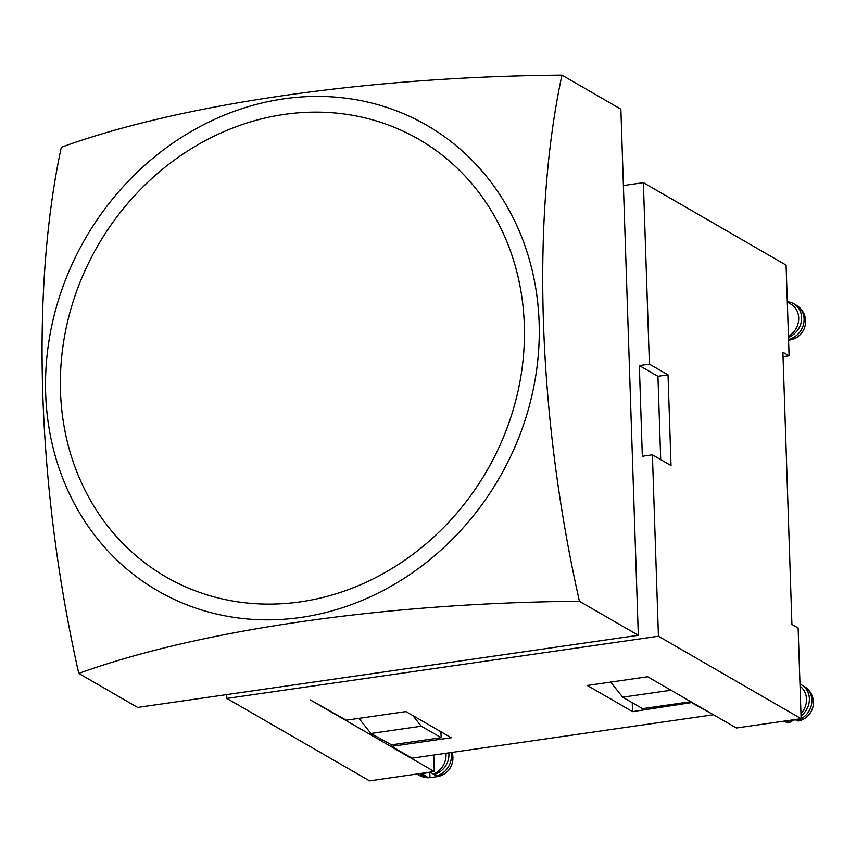 <?xml version="1.0" encoding="UTF-8"?>
<svg xmlns="http://www.w3.org/2000/svg" width="856" height="856" viewBox="0 0 856 856"><rect width="100%" height="100%" fill="white"/><g stroke="black" fill="none" stroke-linecap="round" stroke-linejoin="round"><path stroke-width="1.28" d="M652.411 454.814L642.342 456.269L639.336 365.555L649.404 364.1L668.022 374.853L671.029 465.568L652.411 454.814L658.435 636.243L801.13 718.687L736.395 728.007L646.933 676.336M391.513 744.838L441.14 737.679L421.291 726.209L370.937 733.474L391.513 744.838L391.556 746.346L451.262 737.744L405.969 711.582L346.263 720.185L310.182 699.855L434.27 771.534L433.725 755.046M668.022 374.853L657.943 376.308L660.714 459.608M657.943 376.308L639.336 365.555M632.242 702.701L632.541 711.625L587.248 685.463L646.954 676.861M692.226 702.498L632.541 711.625M610.66 682.093L622.708 697.191L642.556 708.661L690.856 701.706M440.947 731.784L441.14 737.679M692.247 703.022L712.706 714.321M658.435 636.243L226.829 698.432L226.701 694.601M434.27 771.534L369.535 780.865L226.829 698.432M391.556 746.346L412.036 758.17L712.716 714.856M623.403 185.559L643.38 182.67L649.404 364.1M783.037 356.695L789.093 355.829L786.086 265.114L643.38 182.67M422.479 773.236A18.811 16.735 -60 0 0 428.781 772.326M430.322 772.112L436.164 775.985A18.746 7.019 81.8 0 0 438.475 776.413A18.746 7.019 81.8 0 0 438.614 776.381A17.73 15.772 120 0 1 437.17 776.649L431.424 777.483A17.73 15.772 120 0 1 429.98 777.623A18.746 7.019 -98.2 0 1 429.37 777.73A18.746 7.019 -98.2 0 1 427.529 777.227L421.687 773.353M429.798 772.187L429.98 777.623M796.626 720.474A18.746 7.019 81.8 0 0 798.937 720.902A18.811 18.811 0 0 0 803.998 686.309A18.811 16.735 120 0 1 811.413 704.927A18.811 16.735 120 0 1 796.626 720.474L795.385 719.757A18.811 16.735 -60 0 1 793.951 720.024L788.194 720.859A18.811 16.735 -60 0 1 786.75 720.998L787.991 721.715A18.811 16.735 120 0 1 783.229 721.266M788.547 339.137L788.847 339.318A18.746 7.019 81.8 0 0 791.158 339.746A18.746 7.019 81.8 0 0 791.297 339.704A17.73 15.772 120 0 1 789.863 339.982L788.579 340.164M792.635 720.217A18.746 7.019 -98.2 0 1 789.831 722.207A18.746 7.019 -98.2 0 1 787.991 721.715M448.822 752.873A18.811 16.735 120 0 1 433.682 774.552M433.66 774.038A18.811 16.735 -60 0 0 445.944 753.291M419.793 773.621A18.811 16.735 -60 0 0 425.036 775.279M787.306 301.74A18.811 16.735 120 0 1 793.737 303.72A18.811 16.735 120 0 1 801.366 321.203A18.811 16.735 120 0 1 788.483 337.243M788.451 336.333A18.811 16.735 -60 0 0 798.669 320.016A18.811 16.735 -60 0 0 790.858 304.137L787.317 302.082M425.047 775.793A18.811 16.735 120 0 1 416.915 774.038L418.959 775.236A18.811 18.811 0 0 0 429.348 777.73M800.06 686.223A18.811 16.735 120 0 1 800.97 713.679M799.986 684.105A18.811 16.735 120 0 1 801.516 684.875A18.811 16.735 120 0 1 801.045 715.798M801.13 718.687L798.124 627.972L791.918 624.388L782.898 352.244L789.093 355.829M421.291 726.209L412.731 715.488M370.937 733.474L358.889 718.366M622.708 697.191L671.008 690.236M283.796 98.825A268.838 239.113 -60 0 0 83.021 518.554A268.838 239.113 -60 0 0 510.379 456.976A268.838 239.113 -60 0 0 283.796 98.825M284.32 114.404A252.691 224.743 120 0 1 497.283 451.037A252.691 224.743 120 0 1 95.605 508.913A252.691 224.743 120 0 1 284.32 114.404M78.763 673.415A575.029 215.305 -98.2 0 1 61.311 147.264A575.029 150.763 -1.9 0 1 284.406 95.465A575.029 150.763 -1.9 0 1 561.964 75.135A575.029 215.305 81.8 0 0 579.426 601.276A575.029 150.763 178.1 0 0 78.763 673.415L137.656 707.431L638.319 635.302L579.426 601.276M638.319 635.302L620.868 109.161L561.964 75.135M451.026 752.552A18.811 16.735 120 0 1 436.164 775.985M791.158 339.746A18.811 18.811 0 0 0 796.219 305.153A18.811 16.735 120 0 1 803.634 323.771A18.811 16.735 120 0 1 788.847 339.318M427.529 777.227A18.811 16.735 120 0 1 418.959 775.236M438.475 776.413A18.811 18.811 0 0 0 452.054 752.413M793.737 303.72L796.219 305.153M782.962 721.298A18.811 18.811 0 0 0 789.831 722.207M801.516 684.875L803.998 686.309"/></g></svg>
